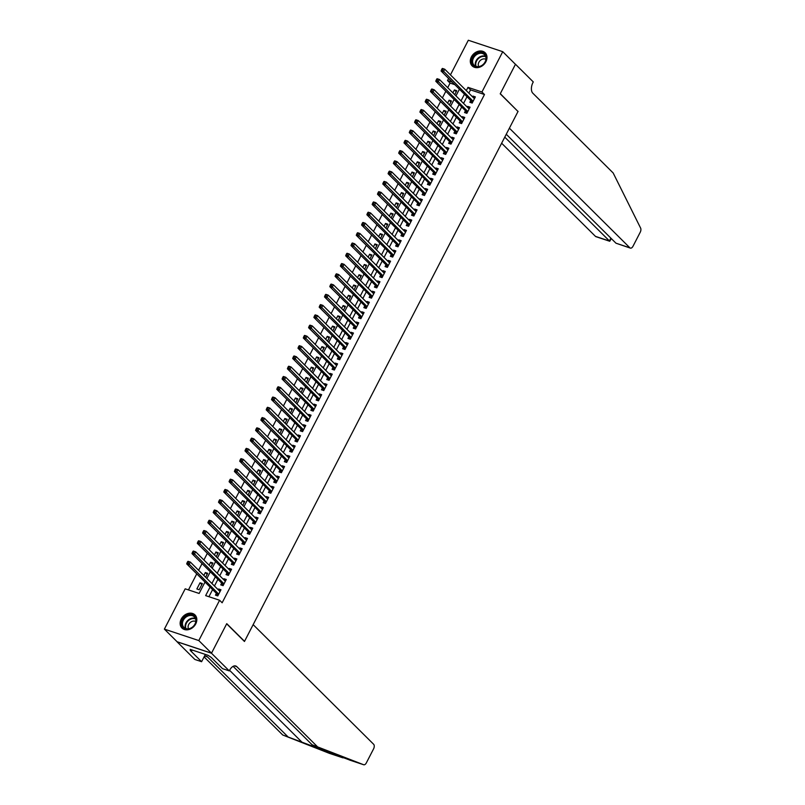 <?xml version="1.0" encoding="UTF-8"?>
<svg xmlns="http://www.w3.org/2000/svg" width="805" height="805" viewBox="0 0 805 805"><rect width="100%" height="100%" fill="white"/><g stroke="black" fill="none" stroke-linecap="round" stroke-linejoin="round"><path stroke-width="1.21" d="M485.898 61.723A9.247 7.366 134.8 0 1 472.133 65.879A9.247 7.366 134.8 0 1 471.388 56.903A9.247 7.366 134.8 0 1 485.153 52.758A9.247 7.366 134.8 0 1 485.898 61.723M195.736 623.905A9.247 7.366 134.8 0 1 181.97 628.051A9.247 7.366 134.8 0 1 181.226 619.085A9.247 7.366 134.8 0 1 194.991 614.94A9.247 7.366 134.8 0 1 195.736 623.905M450.448 74.885L468.319 40.25L502.743 51.691L515.452 64.309L500.217 93.823L518.007 111.493L244.539 641.333L226.748 623.664L211.514 653.177L177.09 641.746L164.381 629.128L185.18 588.827L199.137 593.456L205.013 582.065M454.845 84.666L450.065 83.076L447.691 87.675M445.839 91.257L442.388 97.938M440.536 101.521L437.085 108.212M435.243 111.794L431.792 118.476M429.94 122.058L426.489 128.75M424.638 132.332L421.186 139.013M419.345 142.596L415.893 149.287M414.042 152.869L410.59 159.551M408.739 163.133L405.287 169.815M403.446 173.397L399.994 180.089M398.143 183.671L394.692 190.352M392.84 193.935L389.389 200.626M387.547 204.208L384.096 210.89M382.244 214.472L378.793 221.164M376.941 224.746L373.49 231.427M371.638 235.01L368.197 241.691M366.345 245.273L362.894 251.965M361.043 255.547L357.591 262.229M355.74 265.811L352.288 272.503M350.447 276.085L346.995 282.766M345.144 286.349L341.692 293.04M339.841 296.622L336.389 303.304M334.548 306.886L331.097 313.568M329.245 317.15L325.794 323.841M323.942 327.424L320.491 334.105M318.649 337.687L315.198 344.379M313.346 347.961L309.895 354.643M308.043 358.225L304.592 364.917M302.75 368.499L299.299 375.18M297.448 378.763L293.996 385.444M292.145 389.036L288.693 395.718M286.852 399.3L283.4 405.982M281.549 409.564L278.097 416.255M276.246 419.838L272.794 426.519M270.943 430.101L267.502 436.793M265.65 440.375L262.199 447.057M260.347 450.639L256.896 457.321M255.044 460.913L251.593 467.594M249.751 471.177L246.3 477.858M244.448 481.44L240.997 488.132M239.145 491.714L235.694 498.396M233.853 501.978L230.401 508.669M228.55 512.252L225.098 518.933M223.247 522.515L219.795 529.197M217.954 532.789L214.502 539.471M212.651 543.053L209.199 549.735M207.348 553.317L203.896 560.008M202.055 563.591L198.604 570.272M196.752 573.854L188.461 589.914M450.065 83.076L447.52 80.55L448.596 78.467M470.774 100.484L469.848 102.285L472.173 103.05L475.353 96.892L473.028 96.117L472.626 96.902M465.471 110.748L464.545 112.549L466.87 113.324L470.05 107.166L467.725 106.391L467.323 107.166M460.178 121.022L459.242 122.813L461.577 123.588L464.757 117.429L462.422 116.655L462.02 117.439M454.875 131.285L453.95 133.087L456.274 133.861L459.454 127.693L457.129 126.928L456.727 127.703M449.572 141.559L448.647 143.35L450.971 144.125L454.151 137.967L451.826 137.192L451.424 137.977M444.28 151.823L443.344 153.624L445.668 154.399L448.858 148.231L446.523 147.456L446.121 148.241M438.977 162.097L438.051 163.888L440.375 164.663L443.555 158.505L441.231 157.73L440.828 158.515M433.674 172.361L432.748 174.162L435.072 174.927L438.252 168.768L435.928 167.993L435.525 168.778M428.371 182.624L427.445 184.426L429.769 185.2L432.949 179.042L430.625 178.267L430.222 179.042M423.078 192.898L422.152 194.689L424.476 195.464L427.656 189.306L425.332 188.531L424.929 189.316M417.775 203.162L416.849 204.963L419.174 205.738L422.353 199.57L420.029 198.805L419.626 199.58M412.472 213.436L411.546 215.227L413.871 216.002L417.05 209.843L414.726 209.069L414.323 209.853M407.179 223.699L406.253 225.501L408.578 226.275L411.758 220.107L409.433 219.332L409.031 220.117M401.876 233.973L400.95 235.764L403.275 236.539L406.455 230.381L404.13 229.606L403.728 230.391M396.573 244.237L395.647 246.038L397.972 246.803L401.152 240.645L398.827 239.87L398.425 240.655M391.28 254.501L390.355 256.302L392.679 257.077L395.859 250.919L393.534 250.144L393.122 250.919M385.977 264.775L385.052 266.566L387.376 267.341L390.556 261.182L388.231 260.407L387.829 261.192M380.674 275.038L379.749 276.84L382.073 277.614L385.253 271.446L382.928 270.681L382.526 271.456M375.382 285.312L374.446 287.103L376.78 287.878L379.96 281.72L377.625 280.945L377.223 281.73M370.079 295.576L369.153 297.377L371.477 298.152L374.657 291.984L372.333 291.209L371.93 291.994M364.776 305.85L363.85 307.641L366.174 308.416L369.354 302.257L367.03 301.483L366.627 302.267M359.483 316.113L358.547 317.915L360.882 318.679L364.061 312.521L361.727 311.746L361.324 312.531M354.18 326.377L353.254 328.178L355.579 328.953L358.758 322.795L356.434 322.02L356.031 322.795M348.877 336.651L347.951 338.442L350.276 339.217L353.455 333.059L351.131 332.284L350.728 333.069M343.584 346.915L342.648 348.716L344.973 349.491L348.163 343.322L345.828 342.558L345.425 343.333M338.281 357.189L337.355 358.98L339.68 359.755L342.86 353.596L340.535 352.821L340.133 353.606M332.978 367.452L332.052 369.254L334.377 370.028L337.557 363.86L335.232 363.095L334.83 363.87M327.675 377.726L326.75 379.517L329.074 380.292L332.254 374.134L329.929 373.359L329.527 374.144M322.382 387.99L321.457 389.791L323.781 390.556L326.961 384.398L324.636 383.623L324.234 384.408M317.079 398.254L316.154 400.055L318.478 400.83L321.658 394.671L319.333 393.897L318.931 394.671M311.776 408.527L310.851 410.319L313.175 411.093L316.355 404.935L314.031 404.16L313.628 404.945M306.484 418.791L305.558 420.592L307.882 421.367L311.062 415.199L308.738 414.434L308.335 415.209M301.181 429.065L300.255 430.856L302.579 431.631L305.759 425.473L303.435 424.698L303.032 425.483M295.878 439.329L294.952 441.13L297.276 441.905L300.456 435.736L298.132 434.972L297.729 435.747M290.585 449.603L289.659 451.394L291.984 452.169L295.163 446.01L292.839 445.235L292.426 446.02M285.282 459.866L284.356 461.668L286.681 462.432L289.86 456.274L287.536 455.499L287.133 456.284M279.979 470.14L279.053 471.931L281.378 472.706L284.557 466.548L282.233 465.773L281.831 466.548M274.686 480.404L273.75 482.205L276.085 482.97L279.265 476.812L276.94 476.037L276.528 476.822M269.383 490.668L268.457 492.469L270.782 493.244L273.962 487.075L271.637 486.311L271.235 487.085M264.08 500.941L263.154 502.733L265.479 503.507L268.659 497.349L266.334 496.574L265.932 497.359M258.787 511.205L257.852 513.006L260.186 513.781L263.366 507.613L261.031 506.848L260.629 507.623M253.484 521.479L252.559 523.27L254.883 524.045L258.063 517.887L255.738 517.112L255.336 517.897M248.181 531.743L247.256 533.544L249.58 534.309L252.76 528.15L250.436 527.376L250.033 528.161M242.889 542.017L241.953 543.808L244.287 544.583L247.467 538.424L245.133 537.649L244.73 538.424M237.586 552.28L236.66 554.082L238.984 554.846L242.164 548.688L239.84 547.913L239.437 548.698M232.283 562.544L231.357 564.345L233.681 565.12L236.861 558.962L234.537 558.187L234.134 558.962M226.99 572.818L226.054 574.609L228.379 575.384L231.558 569.226L229.234 568.451L228.831 569.236M221.687 583.082L220.761 584.883L223.086 585.658L226.265 579.489L223.941 578.725L223.538 579.499M201.834 584.591L200.032 582.81L196.853 588.968L199.177 589.743L202.357 583.575L200.032 582.81M207.137 574.327L205.335 572.536L203.826 575.464M212.429 564.063L210.628 562.272L209.119 565.191M217.732 553.79L215.931 551.999L214.422 554.927M223.035 543.526L221.234 541.735L219.725 544.653M228.328 533.252L226.527 531.461L225.028 534.389M233.631 522.988L231.83 521.197L230.321 524.125M238.934 512.715L237.133 510.934L235.624 513.852M244.237 502.451L242.436 500.66L240.926 503.588M249.53 492.177L247.729 490.396L246.219 493.314M254.833 481.913L253.032 480.122L251.522 483.05M260.136 471.65L258.335 469.858L256.825 472.776M265.429 461.376L263.627 459.585L262.118 462.513M270.732 451.112L268.93 449.321L267.421 452.249M276.035 440.838L274.233 439.057L272.724 441.975M281.327 430.574L279.526 428.783L278.017 431.711M286.63 420.301L284.829 418.52L283.32 421.438M291.933 410.037L290.132 408.246L288.623 411.174M297.226 399.773L295.425 397.982L293.916 400.9M302.529 389.499L300.728 387.708L299.219 390.636M307.832 379.236L306.031 377.444L304.521 380.363M313.125 368.962L311.324 367.181L309.814 370.099M318.428 358.698L316.627 356.907L315.117 359.835M323.731 348.424L321.93 346.643L320.42 349.561M329.024 338.16L327.222 336.369L325.723 339.297M334.327 327.897L332.525 326.106L331.016 329.024M339.63 317.623L337.828 315.832L336.319 318.76M344.932 307.359L343.131 305.568L341.622 308.486M350.225 297.085L348.424 295.304L346.915 298.222M355.528 286.822L353.727 285.03L352.218 287.959M360.831 276.548L359.03 274.767L357.521 277.685M366.124 266.284L364.323 264.493L362.814 267.421M371.427 256.02L369.626 254.229L368.116 257.147M376.73 245.746L374.929 243.955L373.419 246.883M382.023 235.483L380.222 233.692L378.712 236.61M387.326 225.209L385.525 223.428L384.015 226.346M392.629 214.945L390.827 213.154L389.318 216.082M397.922 204.671L396.12 202.89L394.611 205.808M403.225 194.407L401.423 192.616L399.914 195.545M408.527 184.144L406.726 182.353L405.217 185.271M413.82 173.87L412.019 172.079L410.51 175.007M419.123 163.606L417.322 161.815L415.813 164.733M424.426 153.332L422.625 151.551L421.116 154.469M429.719 143.069L427.918 141.278L426.419 144.206M435.022 132.795L433.221 131.014L431.711 133.932M440.325 122.531L438.524 120.74L437.014 123.668M445.628 112.267L443.827 110.476L442.317 113.394M450.921 101.994L449.12 100.202L447.61 103.131M205.627 577.245L207.66 573.311L205.335 572.536M210.92 566.982L212.963 563.047L210.628 562.272M216.223 556.718L218.256 552.773L215.931 551.999M221.526 546.444L223.559 542.51L221.234 541.735M226.829 536.18L228.862 532.236L226.527 531.461M232.122 525.907L234.154 521.972L231.83 521.197M237.425 515.643L239.457 511.698L237.133 510.934M242.728 505.369L244.76 501.435L242.436 500.66M248.02 495.105L250.053 491.171L247.729 490.396M253.323 484.841L255.356 480.897L253.032 480.122M258.626 474.568L260.659 470.633L258.335 469.858M263.919 464.304L265.952 460.359L263.627 459.585M269.222 454.03L271.255 450.096L268.93 449.321M274.525 443.766L276.558 439.822L274.233 439.057M279.818 433.493L281.851 429.558L279.526 428.783M285.121 423.229L287.154 419.294L284.829 418.52M290.424 412.965L292.457 409.021L290.132 408.246M295.717 402.691L297.749 398.757L295.425 397.982M301.02 392.427L303.052 388.483L300.728 387.708M306.323 382.154L308.355 378.219L306.031 377.444M311.616 371.89L313.658 367.945L311.324 367.181M316.918 361.616L318.951 357.682L316.627 356.907M322.221 351.352L324.254 347.418L321.93 346.643M327.524 341.089L329.557 337.144L327.222 336.369M332.817 330.815L334.85 326.88L332.525 326.106M338.12 320.551L340.153 316.607L337.828 315.832M343.423 310.277L345.456 306.343L343.131 305.568M348.716 300.013L350.749 296.069L348.424 295.304M354.019 289.74L356.052 285.805L353.727 285.03M359.322 279.476L361.354 275.531L359.03 274.767M364.615 269.202L366.647 265.268L364.323 264.493M369.918 258.938L371.95 255.004L369.626 254.229M375.221 248.675L377.253 244.73L374.929 243.955M380.513 238.401L382.546 234.466L380.222 233.692M385.816 228.137L387.849 224.193L385.525 223.428M391.119 217.863L393.152 213.929L390.827 213.154M396.412 207.599L398.445 203.655L396.12 202.89M401.715 197.326L403.748 193.391L401.423 192.616M407.018 187.062L409.051 183.127L406.726 182.353M412.311 176.798L414.354 172.854L412.019 172.079M417.614 166.524L419.647 162.59L417.322 161.815M422.917 156.261L424.949 152.316L422.625 151.551M428.22 145.987L430.252 142.052L427.918 141.278M433.513 135.723L435.545 131.779L433.221 131.014M438.816 125.449L440.848 121.515L438.524 120.74M444.119 115.185L446.151 111.251L443.827 110.476M449.411 104.922L451.444 100.977L449.12 100.202M454.714 94.648L456.747 90.713L454.423 89.939L452.913 92.857M210.065 587.076L205.647 595.62L219.604 600.258L222.14 602.784L484.479 94.517L470.523 89.878L468.842 93.149M466.991 96.731L463.539 103.412M461.688 106.995L458.236 113.686M456.395 117.268L452.943 123.95M451.092 127.532L447.64 134.214M445.789 137.796L442.337 144.487M440.496 148.07L437.045 154.751M435.193 158.333L431.742 165.025M429.89 168.607L426.439 175.289M424.597 178.871L421.146 185.563M419.294 189.145L415.843 195.826M413.991 199.409L410.54 206.09M408.699 209.672L405.247 216.364M403.396 219.946L399.944 226.628M398.093 230.21L394.641 236.901M392.79 240.484L389.348 247.165M387.497 250.747L384.045 257.439M382.194 261.021L378.742 267.703M376.891 271.285L373.44 277.967M371.598 281.549L368.147 288.24M366.295 291.823L362.844 298.504M360.992 302.086L357.541 308.778M355.699 312.36L352.248 319.042M350.396 322.624L346.945 329.315M345.093 332.898L341.642 339.579M339.801 343.161L336.349 349.843M334.498 353.435L331.046 360.117M329.195 363.699L325.743 370.381M323.902 373.963L320.45 380.654M318.599 384.237L315.147 390.918M313.296 394.5L309.845 401.192M308.003 404.774L304.552 411.456M302.7 415.038L299.249 421.719M297.397 425.312L293.946 431.993M292.094 435.575L288.653 442.257M286.801 445.839L283.35 452.531M281.498 456.113L278.047 462.795M276.196 466.377L272.754 473.068M270.903 476.651L267.451 483.332M265.6 486.914L262.148 493.596M260.297 497.188L256.845 503.87M255.004 507.452L251.552 514.133M249.701 517.716L246.25 524.407M244.398 527.989L240.947 534.671M239.105 538.253L235.654 544.945M233.802 548.527L230.351 555.209M228.499 558.791L225.048 565.482M223.206 569.065L219.755 575.746M217.903 579.328L214.452 586.01M212.601 589.592L208.928 596.716M216.384 593.355L215.458 595.147L217.783 595.921L220.962 589.763L218.638 588.988L218.236 589.773M211.514 653.177L198.795 640.559L164.381 629.128M502.743 51.691L481.943 91.991L467.987 87.353L466.296 90.623M484.479 94.517L481.943 91.991M219.604 600.258L198.795 640.559M464.445 94.205L461.003 100.887M459.152 104.469L455.7 111.16M453.849 114.743L450.398 121.424M448.546 125.006L445.095 131.698M443.253 135.28L439.802 141.962M437.95 145.544L434.499 152.226M432.647 155.808L429.196 162.499M427.354 166.082L423.903 172.763M422.051 176.345L418.6 183.037M416.749 186.619L413.297 193.301M411.456 196.883L408.004 203.574M406.153 207.157L402.701 213.838M400.85 217.42L397.398 224.102M395.557 227.694L392.105 234.376M390.254 237.958L386.803 244.64M384.951 248.222L381.5 254.913M379.648 258.496L376.207 265.177M374.355 268.759L370.904 275.451M369.052 279.033L365.601 285.715M363.749 289.297L360.308 295.978M358.456 299.571L355.005 306.252M353.154 309.834L349.702 316.516M347.851 320.098L344.399 326.79M342.558 330.372L339.106 337.053M337.255 340.636L333.803 347.327M331.952 350.91L328.5 357.591M326.659 361.173L323.208 367.855M321.356 371.447L317.905 378.129M316.053 381.711L312.602 388.392M310.76 391.975L307.309 398.666M305.457 402.248L302.006 408.93M300.154 412.512L296.703 419.204M294.861 422.786L291.41 429.468M289.559 433.05L286.107 439.741M284.256 443.324L280.804 450.005M278.953 453.587L275.511 460.269M273.66 463.851L270.208 470.543M268.357 474.125L264.905 480.806M263.054 484.389L259.613 491.08M257.761 494.662L254.31 501.344M252.458 504.926L249.007 511.618M247.155 515.2L243.704 521.882M241.862 525.464L238.411 532.145M236.559 535.728L233.108 542.419M231.256 546.001L227.805 552.683M225.964 556.265L222.512 562.957M220.661 566.539L217.209 573.22M215.358 576.803L211.906 583.494M461.255 85.612L460.5 84.867M452.299 82.14L447.52 80.55M206.865 578.483L210.316 571.792M212.168 568.209L215.619 561.528M217.461 557.946L220.912 551.264M222.764 547.682L226.215 540.99M228.067 537.408L231.518 530.726M233.37 527.144L236.811 520.453M238.662 516.87L242.114 510.189M243.965 506.607L247.417 499.915M249.268 496.333L252.72 489.651M254.561 486.069L258.013 479.388M259.864 475.805L263.316 469.114M265.167 465.532L268.618 458.85M270.46 455.268L273.911 448.576M275.763 444.994L279.214 438.312M281.066 434.73L284.517 428.039M286.359 424.456L289.81 417.775M291.662 414.193L295.113 407.511M296.965 403.929L300.416 397.237M302.257 393.655L305.709 386.974M307.56 383.391L311.012 376.7M312.863 373.118L316.315 366.436M318.156 362.854L321.608 356.162M323.459 352.58L326.911 345.898M328.762 342.316L332.213 335.635M334.065 332.052L337.506 325.361M339.358 321.779L342.809 315.097M344.661 311.515L348.112 304.823M349.964 301.241L353.405 294.56M355.257 290.977L358.708 284.286M360.56 280.704L364.011 274.022M365.862 270.44L369.314 263.758M371.155 260.166L374.607 253.484M376.458 249.902L379.91 243.221M381.761 239.638L385.213 232.947M387.054 229.365L390.506 222.683M392.357 219.101L395.808 212.409M397.66 208.827L401.111 202.146M402.953 198.563L406.404 191.882M408.256 188.29L411.707 181.608M413.559 178.026L417.01 171.344M418.852 167.762L422.303 161.07M424.155 157.488L427.606 150.807M429.457 147.224L432.909 140.533M434.76 136.951L438.202 130.269M440.053 126.687L443.505 120.005M445.356 116.413L448.808 109.732M450.659 106.149L454.101 99.468M455.952 95.886L459.403 89.194M470.523 89.878L467.987 87.353M220.439 590.779L218.638 588.988M456.224 91.73L454.423 89.939M225.742 580.506L223.941 578.725M231.035 570.242L229.234 568.451M236.338 559.968L234.537 558.187M241.641 549.704L239.84 547.913M246.934 539.441L245.133 537.649M252.237 529.167L250.436 527.376M257.54 518.903L255.738 517.112M262.833 508.629L261.031 506.848M268.135 498.365L266.334 496.574M273.438 488.092L271.637 486.311M278.741 477.828L276.94 476.037M284.034 467.564L282.233 465.773M289.337 457.29L287.536 455.499M294.64 447.027L292.839 445.235M299.933 436.753L298.132 434.972M305.236 426.489L303.435 424.698M310.539 416.215L308.738 414.434M315.832 405.951L314.031 404.16M321.135 395.688L319.333 393.897M326.438 385.414L324.636 383.623M331.73 375.15L329.929 373.359M337.033 364.876L335.232 363.095M342.336 354.613L340.535 352.821M347.629 344.339L345.828 342.558M352.932 334.075L351.131 332.284M358.235 323.811L356.434 322.02M363.528 313.537L361.727 311.746M368.831 303.274L367.03 301.483M374.134 293L372.333 291.209M379.437 282.736L377.625 280.945M384.73 272.462L382.928 270.681M390.033 262.199L388.231 260.407M395.336 251.935L393.534 250.144M400.628 241.661L398.827 239.87M405.931 231.397L404.13 229.606M411.234 221.123L409.433 219.332M416.527 210.86L414.726 209.069M421.83 200.586L420.029 198.805M427.133 190.322L425.332 188.531M432.426 180.048L430.625 178.267M437.729 169.785L435.928 167.993M443.032 159.521L441.231 157.73M448.325 149.247L446.523 147.456M453.628 138.983L451.826 137.192M458.931 128.709L457.129 126.928M464.223 118.446L462.422 116.655M469.526 108.172L467.725 106.391M474.829 97.908L473.028 96.117M187.656 561.649L187.132 562.675L188.058 562.987L188.591 561.96L188.018 561.306L190.342 562.081L220.037 591.554M188.591 561.96L190.342 562.081L189.024 564.647L186.7 563.872L216.797 593.758A1.187 0.664 108.4 0 1 216.948 594.02L217.531 595.841M218.708 594.12L188.058 562.987M187.132 562.675L186.7 563.872M196.108 620.242A8 6.37 134.8 0 1 188.923 628.947A8 6.37 134.8 0 1 181.658 623.553A8 6.37 134.8 0 1 188.843 614.849A8 6.37 134.8 0 1 196.108 620.242M182.453 623.684A7.406 5.897 -45.2 0 0 183.922 627.407A7.406 5.897 -45.2 0 0 191.379 627.809A7.406 5.897 -45.2 0 0 195.836 620.615A7.406 5.897 -45.2 0 0 194.357 616.892A7.406 5.897 -45.2 0 0 186.901 616.499A7.406 5.897 -45.2 0 0 182.453 623.684M195.776 621.51A5.273 4.206 -45.2 0 0 190.745 622.134A5.273 4.206 -45.2 0 0 188.088 626.934A5.273 4.206 -45.2 0 0 188.541 628.796M195.575 615.614A9.187 7.315 -45.2 0 0 195.353 615.382A9.187 7.315 -45.2 0 0 186.116 614.889A9.187 7.315 -45.2 0 0 180.592 623.805A9.187 7.315 -45.2 0 0 182.413 628.413A9.187 7.315 -45.2 0 0 182.644 628.635M486.27 58.061A8 6.37 134.8 0 1 479.086 66.765A8 6.37 134.8 0 1 471.821 61.381A8 6.37 134.8 0 1 479.005 52.677A8 6.37 134.8 0 1 486.27 58.061M472.616 61.512A7.406 5.897 -45.2 0 0 474.085 65.225A7.406 5.897 -45.2 0 0 481.541 65.628A7.406 5.897 -45.2 0 0 485.989 58.433A7.406 5.897 -45.2 0 0 484.519 54.72A7.406 5.897 -45.2 0 0 477.063 54.317A7.406 5.897 -45.2 0 0 472.616 61.512M485.938 59.329A5.273 4.206 -45.2 0 0 480.907 59.962A5.273 4.206 -45.2 0 0 478.25 64.752A5.273 4.206 -45.2 0 0 478.703 66.614M485.737 53.432A9.187 7.315 -45.2 0 0 485.516 53.2A9.187 7.315 -45.2 0 0 476.278 52.707A9.187 7.315 -45.2 0 0 470.754 61.623A9.187 7.315 -45.2 0 0 472.575 66.241A9.187 7.315 -45.2 0 0 472.807 66.453M329.336 753.329A3.552 2.002 -71.6 0 1 329.275 753.309A3.552 2.002 -71.6 0 1 329.225 753.289L282.746 735.005L350.044 760.162M312.068 744.746L363.639 764.73L350.034 760.202L312.068 744.746L233.118 666.349M329.225 753.289L342.96 757.857L329.275 753.309M317.16 746.436L236.841 666.681A8.292 4.659 108.4 0 0 235.744 665.997A8.292 4.659 108.4 0 0 229.566 670.334L229.274 670.897L222.532 668.663L211.141 657.353L208.133 655.34L190.181 649.373L191.701 650.893L190.211 650.4L201.602 661.7L194.86 659.466L177.06 641.796L211.484 653.237L226.668 623.815L244.458 641.484L253.152 624.64L373.641 744.283A3.552 2.002 108.4 0 1 373.58 748.871L366.345 762.888A3.552 2.002 108.4 0 1 363.699 764.75A3.552 2.002 108.4 0 1 363.639 764.73M282.746 735.005L204.088 656.9M204.369 656.347A8.292 4.659 108.4 0 1 206.422 656.256A8.292 4.659 108.4 0 1 207.509 656.94L287.838 736.696M229.274 670.897L211.484 653.237M201.602 661.7L205.366 654.425M191.701 650.893L192.143 650.027M501.636 143.22L595.469 236.378L609.375 240.997L610.864 238.119M504.775 137.142L609.737 241.258L595.931 236.67A3.552 2.002 -71.6 0 1 595.469 236.378M518.088 111.342L509.394 128.176L629.882 247.819A3.552 2.002 108.4 0 0 630.355 248.111A3.552 2.002 108.4 0 0 633.002 246.25L640.237 232.232A3.552 2.002 108.4 0 0 640.619 228.097L613.158 172.964L532.83 93.209A8.292 4.659 -71.6 0 1 532.98 82.492L533.272 81.919L515.482 64.259L500.297 93.672L517.736 111.221M506.265 134.254L615.976 243.201L629.882 247.819M630.355 248.111L615.976 243.201M611.347 238.602L609.737 241.258M192.959 551.385L192.425 552.411L193.361 552.723L193.884 551.697L192.959 551.385L193.321 551.033L195.645 551.807L225.34 581.29M193.884 551.697L195.645 551.807L194.317 554.373L191.993 553.609L222.089 583.484A1.187 0.664 108.4 0 1 222.24 583.746L222.824 585.567M224.011 583.856L193.361 552.723M192.425 552.411L191.993 553.609M198.261 541.111L197.728 542.137L198.654 542.449L199.187 541.423L198.624 540.769L200.948 541.544L230.633 571.027M199.187 541.423L200.948 541.544L199.62 544.11L197.295 543.335L227.392 573.22A1.187 0.664 108.4 0 1 227.543 573.482L228.127 575.303M229.314 573.593L198.654 542.449M197.728 542.137L197.295 543.335M203.554 530.847L203.031 531.874L203.957 532.186L204.49 531.159L203.917 530.505L206.241 531.27L235.935 560.753M204.49 531.159L206.241 531.27L204.923 533.846L202.598 533.071L232.695 562.957A1.187 0.664 108.4 0 1 232.846 563.218L233.43 565.029M234.607 563.319L203.957 532.186M203.031 531.874L202.598 533.071M208.857 520.583L208.324 521.61L209.26 521.912L209.793 520.885L208.857 520.583L209.22 520.231L211.544 521.006L241.188 550.439M209.793 520.885L211.544 521.006L210.216 523.572L207.891 522.797L237.988 552.683A1.187 0.664 108.4 0 1 238.139 552.944L238.723 554.766M239.91 553.055L209.26 521.912M208.324 521.61L207.891 522.797M214.16 510.31L213.627 511.336L214.563 511.648L215.086 510.622L214.522 509.968L216.847 510.742L246.531 540.215M215.086 510.622L216.847 510.742L215.519 513.308L213.194 512.533L243.291 542.419A1.187 0.664 108.4 0 1 243.442 542.681L244.026 544.492M245.213 542.781L214.563 511.648M213.627 511.336L213.194 512.533M219.453 500.046L218.93 501.072L219.856 501.374L220.389 500.348L219.453 500.046L219.815 499.694L222.14 500.469L251.834 529.952M220.389 500.348L222.14 500.469L220.822 503.034L218.497 502.26L248.594 532.145A1.187 0.664 108.4 0 1 248.745 532.407L249.329 534.228M250.506 532.518L219.856 501.374M218.93 501.072L218.497 502.26M224.756 489.772L224.223 490.798L225.159 491.11L225.692 490.084L225.118 489.43L227.443 490.205L257.137 519.678M225.692 490.084L227.443 490.205L226.114 492.771L223.79 491.996L253.887 521.882A1.187 0.664 108.4 0 1 254.038 522.143L254.622 523.964M255.809 522.244L225.159 491.11M224.223 490.798L223.79 491.996M230.059 479.508L229.526 480.535L230.461 480.847L230.985 479.82L230.059 479.508L230.421 479.156L232.746 479.931L262.43 509.414M230.985 479.82L232.746 479.931L231.417 482.497L229.093 481.732L259.19 511.608A1.187 0.664 108.4 0 1 259.341 511.869L259.924 513.691M261.112 511.98L230.461 480.847M229.526 480.535L229.093 481.732M235.352 469.235L234.829 470.261L235.754 470.573L236.288 469.546L235.714 468.892L238.039 469.667L267.733 499.14M236.288 469.546L238.039 469.667L236.72 472.233L234.396 471.458L264.493 501.344A1.187 0.664 108.4 0 1 264.644 501.606L265.227 503.427M266.405 501.716L235.754 470.573M234.829 470.261L234.396 471.458M240.655 458.971L240.132 459.997L241.057 460.309L241.591 459.283L241.017 458.629L243.341 459.393L273.036 488.877M241.591 459.283L243.341 459.393L242.013 461.959L239.689 461.195L269.786 491.08A1.187 0.664 108.4 0 1 269.937 491.342L270.53 493.153M271.708 491.442L241.057 460.309M240.132 459.997L239.689 461.195M245.958 448.707L245.424 449.733L246.36 450.035L246.883 449.009L245.958 448.707L246.32 448.355L248.644 449.13L278.329 478.613M246.883 449.009L248.644 449.13L247.316 451.696L244.992 450.921L275.089 480.806A1.187 0.664 108.4 0 1 275.24 481.068L275.823 482.889M277.011 481.179L246.36 450.035M245.424 449.733L244.992 450.921M251.261 438.433L250.727 439.46L251.653 439.772L252.186 438.745L251.613 438.091L253.947 438.866L283.632 468.339M252.186 438.745L253.947 438.866L252.619 441.432L250.295 440.657L280.392 470.543A1.187 0.664 108.4 0 1 280.543 470.804L281.126 472.616M282.303 470.905L251.653 439.772M250.727 439.46L250.295 440.657M256.554 428.169L256.03 429.196L256.956 429.498L257.489 428.471L256.554 428.169L256.916 427.817L259.24 428.592L288.935 458.075M257.489 428.471L259.24 428.592L257.922 431.158L255.588 430.383L285.684 460.269A1.187 0.664 108.4 0 1 285.845 460.53L286.429 462.352M287.606 460.641L256.956 429.498M256.03 429.196L255.588 430.383M261.856 417.896L261.323 418.922L262.259 419.234L262.782 418.208L262.219 417.554L264.543 418.328L294.187 447.761M262.782 418.208L264.543 418.328L263.215 420.894L260.89 420.119L290.987 450.005A1.187 0.664 108.4 0 1 291.138 450.267L291.722 452.088M292.909 450.367L262.259 419.234M261.323 418.922L260.89 420.119M267.159 407.632L266.626 408.658L267.552 408.97L268.085 407.934L267.512 407.28L269.846 408.055L299.53 437.538M268.085 407.934L269.846 408.055L268.518 410.62L266.193 409.856L296.29 439.731A1.187 0.664 108.4 0 1 296.441 439.993L297.025 441.814M298.212 440.104L267.552 408.97M266.626 408.658L266.193 409.856M272.452 397.358L271.929 398.384L272.855 398.696L273.388 397.67L272.815 397.016L275.139 397.791L304.783 427.224M273.388 397.67L275.139 397.791L273.821 400.357L271.486 399.582L301.593 429.468A1.187 0.664 108.4 0 1 301.744 429.729L302.328 431.55M303.505 429.84L272.855 398.696M271.929 398.384L271.486 399.582M277.755 387.094L277.222 388.121L278.158 388.433L278.681 387.406L278.117 386.752L280.442 387.517L310.136 417M278.681 387.406L280.442 387.517L279.114 390.083L276.789 389.318L306.886 419.194A1.187 0.664 108.4 0 1 307.037 419.465L307.621 421.277M308.808 419.566L278.158 388.433M277.222 388.121L276.789 389.318M283.058 376.821L282.525 377.857L283.451 378.159L283.984 377.132L283.41 376.478L285.745 377.253L315.429 406.736M283.984 377.132L285.745 377.253L284.417 379.819L282.092 379.044L312.189 408.93A1.187 0.664 108.4 0 1 312.34 409.192L312.924 411.013M314.111 409.302L283.451 378.159M282.525 377.857L282.092 379.044M288.351 366.557L287.828 367.583L288.754 367.895L289.287 366.869L288.713 366.215L291.038 366.979L320.732 396.463M289.287 366.869L291.038 366.979L289.72 369.555L287.395 368.781L317.492 398.666A1.187 0.664 108.4 0 1 317.643 398.928L318.227 400.739M319.404 399.028L288.754 367.895M287.828 367.583L287.395 368.781M293.654 356.293L293.121 357.319L294.056 357.621L294.58 356.595L293.654 356.293L294.016 355.941L296.341 356.716L326.035 386.199M294.58 356.595L296.341 356.716L295.012 359.282L292.688 358.507L322.785 388.392A1.187 0.664 108.4 0 1 322.936 388.654L323.519 390.475M324.707 388.765L294.056 357.621M293.121 357.319L292.688 358.507M298.957 346.019L298.424 347.046L299.349 347.358L299.883 346.331L299.319 345.677L301.644 346.452L331.328 375.925M299.883 346.331L301.644 346.452L300.315 349.018L297.991 348.243L328.088 378.129A1.187 0.664 108.4 0 1 328.239 378.39L328.822 380.212M330.01 378.491L299.349 347.358M298.424 347.046L297.991 348.243M304.25 335.755L303.726 336.782L304.652 337.094L305.186 336.057L304.25 335.755L304.612 335.403L306.936 336.178L336.631 365.661M305.186 336.057L306.936 336.178L305.618 338.744L303.294 337.979L333.391 367.855A1.187 0.664 108.4 0 1 333.542 368.116L334.125 369.938M335.303 368.227L304.652 337.094M303.726 336.782L303.294 337.979M309.553 325.482L309.019 326.508L309.955 326.82L310.489 325.794L309.915 325.14L312.239 325.914L341.934 355.387M310.489 325.794L312.239 325.914L310.911 328.48L308.587 327.705L338.684 357.591A1.187 0.664 108.4 0 1 338.835 357.853L339.418 359.674M340.606 357.963L309.955 326.82M309.019 326.508L308.587 327.705M314.856 315.218L314.322 316.244L315.258 316.556L315.781 315.53L315.218 314.876L317.542 315.641L347.227 345.124M315.781 315.53L317.542 315.641L316.214 318.206L313.89 317.442L343.987 347.317A1.187 0.664 108.4 0 1 344.138 347.589L344.721 349.4M345.909 347.69L315.258 316.556M314.322 316.244L313.89 317.442M320.149 304.944L319.625 305.981L320.551 306.282L321.084 305.256L320.511 304.602L322.835 305.377L352.53 334.86M321.084 305.256L322.835 305.377L321.517 307.943L319.193 307.168L349.29 337.053A1.187 0.664 108.4 0 1 349.44 337.315L350.024 339.136M351.201 337.426L320.551 306.282M319.625 305.981L319.193 307.168M325.451 294.68L324.918 295.707L325.854 296.019L326.387 294.992L325.814 294.338L328.138 295.103L357.833 324.586M326.387 294.992L328.138 295.103L326.81 297.679L324.485 296.904L354.582 326.79A1.187 0.664 108.4 0 1 354.733 327.051L355.317 328.863M356.504 327.152L325.854 296.019M324.918 295.707L324.485 296.904M330.754 284.417L330.221 285.443L331.157 285.745L331.68 284.718L330.754 284.417L331.117 284.064L333.441 284.839L363.125 314.322M331.68 284.718L333.441 284.839L332.113 287.405L329.788 286.63L359.885 316.516A1.187 0.664 108.4 0 1 360.036 316.778L360.62 318.599M361.807 316.888L331.157 285.745M330.221 285.443L329.788 286.63M336.047 274.143L335.524 275.169L336.45 275.481L336.983 274.455L336.41 273.801L338.734 274.575L368.378 304.008M336.983 274.455L338.734 274.575L337.416 277.141L335.091 276.367L365.188 306.252A1.187 0.664 108.4 0 1 365.339 306.514L365.923 308.335M367.1 306.614L336.45 275.481M335.524 275.169L335.091 276.367M341.35 263.879L340.827 264.905L341.753 265.217L342.286 264.181L341.35 263.879L341.712 263.527L344.037 264.302L373.731 293.785M342.286 264.181L344.037 264.302L342.709 266.868L340.384 266.093L370.481 295.978A1.187 0.664 108.4 0 1 370.632 296.24L371.226 298.061M372.403 296.351L341.753 265.217M340.827 264.905L340.384 266.093M346.653 253.605L346.12 254.632L347.056 254.944L347.579 253.917L347.015 253.263L349.34 254.038L379.024 283.511M347.579 253.917L349.34 254.038L348.012 256.604L345.687 255.829L375.784 285.715A1.187 0.664 108.4 0 1 375.935 285.976L376.519 287.798M377.706 286.087L347.056 254.944M346.12 254.632L345.687 255.829M351.956 243.341L351.423 244.368L352.349 244.68L352.882 243.653L352.308 242.999L354.643 243.764L384.327 273.247M352.882 243.653L354.643 243.764L353.315 246.33L350.99 245.565L381.087 275.441A1.187 0.664 108.4 0 1 381.238 275.713L381.822 277.524M382.999 275.813L352.349 244.68M351.423 244.368L350.99 245.565M357.249 233.068L356.726 234.094L357.651 234.406L358.185 233.38L357.611 232.726L359.936 233.5L389.63 262.983M358.185 233.38L359.936 233.5L358.617 236.066L356.283 235.291L386.38 265.177A1.187 0.664 108.4 0 1 386.531 265.439L387.125 267.26M388.302 265.549L357.651 234.406M356.726 234.094L356.283 235.291M362.552 222.804L362.019 223.83L362.954 224.142L363.478 223.116L362.914 222.462L365.239 223.227L394.923 252.71M363.478 223.116L365.239 223.227L363.91 225.803L361.586 225.028L391.683 254.913A1.187 0.664 108.4 0 1 391.834 255.175L392.417 256.986M393.605 255.276L362.954 224.142M362.019 223.83L361.586 225.028M367.855 212.54L367.322 213.567L368.247 213.868L368.781 212.842L368.207 212.188L370.542 212.963L400.226 242.446M368.781 212.842L370.542 212.963L369.213 215.529L366.889 214.754L396.986 244.64A1.187 0.664 108.4 0 1 397.137 244.901L397.72 246.722M398.908 245.012L368.247 213.868M367.322 213.567L366.889 214.754M373.148 202.266L372.624 203.293L373.55 203.605L374.084 202.578L373.51 201.924L375.834 202.699L405.529 232.172M374.084 202.578L375.834 202.699L374.516 205.265L372.182 204.49L402.279 234.376A1.187 0.664 108.4 0 1 402.44 234.637L403.023 236.459M404.201 234.738L373.55 203.605M372.624 203.293L372.182 204.49M378.451 192.003L377.917 193.029L378.853 193.331L379.376 192.304L378.451 192.003L378.813 191.65L381.137 192.425L410.832 221.908M379.376 192.304L381.137 192.425L379.809 194.991L377.485 194.216L407.582 224.102A1.187 0.664 108.4 0 1 407.733 224.364L408.316 226.185M409.504 224.474L378.853 193.331M377.917 193.029L377.485 194.216M383.754 181.729L383.22 182.755L384.146 183.067L384.679 182.041L384.106 181.387L386.44 182.161L416.084 211.594M384.679 182.041L386.44 182.161L385.112 184.727L382.788 183.953L412.885 213.838A1.187 0.664 108.4 0 1 413.035 214.1L413.619 215.921M414.806 214.211L384.146 183.067M383.22 182.755L382.788 183.953M389.046 171.465L388.523 172.491L389.449 172.803L389.982 171.777L389.409 171.123L391.733 171.888L421.428 201.371M389.982 171.777L391.733 171.888L390.415 174.454L388.091 173.689L418.187 203.564A1.187 0.664 108.4 0 1 418.338 203.836L418.922 205.647M420.099 203.937L389.449 172.803M388.523 172.491L388.091 173.689M394.349 161.191L393.816 162.218L394.752 162.53L395.275 161.503L394.712 160.849L397.036 161.624L426.68 191.057M395.275 161.503L397.036 161.624L395.708 164.19L393.383 163.415L423.48 193.301A1.187 0.664 108.4 0 1 423.631 193.562L424.215 195.384M425.402 193.673L394.752 162.53M393.816 162.218L393.383 163.415M399.652 150.927L399.119 151.954L400.045 152.266L400.578 151.239L400.015 150.585L402.339 151.35L432.023 180.833M400.578 151.239L402.339 151.35L401.011 153.926L398.686 153.151L428.783 183.037A1.187 0.664 108.4 0 1 428.934 183.299L429.518 185.11M430.705 183.399L400.045 152.266M399.119 151.954L398.686 153.151M404.945 140.664L404.422 141.69L405.348 141.992L405.881 140.966L404.945 140.664L405.307 140.312L407.632 141.086L437.326 170.569M405.881 140.966L407.632 141.086L406.314 143.652L403.989 142.877L434.086 172.763A1.187 0.664 108.4 0 1 434.237 173.025L434.821 174.846M435.998 173.135L405.348 141.992M404.422 141.69L403.989 142.877M410.248 130.39L409.715 131.416L410.651 131.728L411.184 130.702L410.61 130.048L412.935 130.823L442.629 160.296M411.184 130.702L412.935 130.823L411.607 133.389L409.282 132.614L439.379 162.499A1.187 0.664 108.4 0 1 439.53 162.761L440.114 164.582M441.301 162.862L410.651 131.728M409.715 131.416L409.282 132.614M415.551 120.126L415.018 121.153L415.954 121.454L416.477 120.428L415.551 120.126L415.913 119.774L418.238 120.549L447.922 150.032M416.477 120.428L418.238 120.549L416.91 123.115L414.585 122.34L444.682 152.226A1.187 0.664 108.4 0 1 444.833 152.487L445.417 154.308M446.604 152.598L415.954 121.454M415.018 121.153L414.585 122.34M420.844 109.852L420.321 110.879L421.246 111.191L421.78 110.164L421.206 109.51L423.531 110.285L453.225 139.758M421.78 110.164L423.531 110.285L422.212 112.851L419.888 112.076L449.985 141.962A1.187 0.664 108.4 0 1 450.136 142.223L450.72 144.045M451.897 142.334L421.246 111.191M420.321 110.879L419.888 112.076M426.147 99.589L425.614 100.615L426.549 100.927L427.083 99.901L426.147 99.589L426.509 99.236L428.834 100.011L458.528 129.494M427.083 99.901L428.834 100.011L427.505 102.577L425.181 101.812L455.278 131.688A1.187 0.664 108.4 0 1 455.429 131.96L456.012 133.771M457.2 132.06L426.549 100.927M425.614 100.615L425.181 101.812M431.45 89.315L430.917 90.341L431.852 90.653L432.376 89.627L431.812 88.973L434.137 89.747L463.821 119.231M432.376 89.627L434.137 89.747L432.808 92.313L430.484 91.539L460.581 121.424A1.187 0.664 108.4 0 1 460.732 121.686L461.315 123.507M462.503 121.797L431.852 90.653M430.917 90.341L430.484 91.539M436.743 79.051L436.219 80.077L437.145 80.389L437.679 79.363L437.105 78.709L439.429 79.474L469.124 108.957M437.679 79.363L439.429 79.474L438.111 82.05L435.787 81.275L465.884 111.16A1.187 0.664 108.4 0 1 466.035 111.422L466.618 113.233M467.796 111.523L437.145 80.389M436.219 80.077L435.787 81.275M442.046 68.787L441.512 69.814L442.448 70.116L442.981 69.089L442.046 68.787L442.408 68.435L444.732 69.21L474.427 98.693M442.981 69.089L444.732 69.21L443.404 71.776L441.08 71.001L471.177 100.887A1.187 0.664 108.4 0 1 471.328 101.148L471.921 102.97M473.099 101.259L442.448 70.116M441.512 69.814L441.08 71.001M218.497 594.533L216.948 594.02M218.588 594.352L216.797 593.758M185.512 628.453A7.406 5.897 134.8 0 1 185.1 626.32A7.406 5.897 134.8 0 1 188.571 619.78A7.406 5.897 134.8 0 1 195.414 618.482M195.585 618.954A7.165 5.705 -45.2 0 0 188.944 620.172A7.165 5.705 -45.2 0 0 185.573 626.511A7.165 5.705 -45.2 0 0 185.985 628.614M475.675 66.272A7.406 5.897 134.8 0 1 475.262 64.138A7.406 5.897 134.8 0 1 478.734 57.598A7.406 5.897 134.8 0 1 485.576 56.3M485.747 56.773A7.165 5.705 -45.2 0 0 479.106 58A7.165 5.705 -45.2 0 0 475.735 64.34A7.165 5.705 -45.2 0 0 476.147 66.443M302.086 742.301L229.586 670.313M234.456 665.896L236.841 666.681M207.509 656.94L205.134 656.145M223.8 584.269L222.24 583.746M223.891 584.088L222.089 583.484M229.103 573.995L227.543 573.482M229.194 573.814L227.392 573.22M234.396 563.731L232.846 563.218M234.497 563.55L232.695 562.957M239.699 553.468L238.139 552.944M239.789 553.287L237.988 552.683M245.002 543.194L243.442 542.681M245.092 543.013L243.291 542.419M250.295 532.93L248.745 532.407M250.395 532.749L248.594 532.145M255.598 522.656L254.038 522.143M255.688 522.475L253.887 521.882M260.901 512.393L259.341 511.869M260.991 512.211L259.19 511.608M266.193 502.119L264.644 501.606M266.294 501.938L264.493 501.344M271.496 491.855L269.937 491.342M271.587 491.674L269.786 491.08M276.799 481.591L275.24 481.068M276.89 481.41L275.089 480.806M282.092 471.317L280.543 470.804M282.193 471.136L280.392 470.543M287.395 461.054L285.845 460.53M287.486 460.873L285.684 460.269M292.698 450.78L291.138 450.267M292.789 450.599L290.987 450.005M297.991 440.516L296.441 439.993M298.092 440.335L296.29 439.731M303.294 430.242L301.744 429.729M303.384 430.061L301.593 429.468M308.597 419.979L307.037 419.465M308.687 419.797L306.886 419.194M313.9 409.715L312.34 409.192M313.99 409.534L312.189 408.93M319.193 399.441L317.643 398.928M319.283 399.26L317.492 398.666M324.496 389.177L322.936 388.654M324.586 388.996L322.785 388.392M329.798 378.903L328.239 378.39M329.889 378.722L328.088 378.129M335.091 368.64L333.542 368.116M335.192 368.459L333.391 367.855M340.394 358.366L338.835 357.853M340.485 358.185L338.684 357.591M345.697 348.102L344.138 347.589M345.788 347.921L343.987 347.317M350.99 337.838L349.44 337.315M351.091 337.647L349.29 337.053M356.293 327.565L354.733 327.051M356.384 327.383L354.582 326.79M361.596 317.301L360.036 316.778M361.687 317.12L359.885 316.516M366.889 307.027L365.339 306.514M366.989 306.846L365.188 306.252M372.192 296.763L370.632 296.24M372.282 296.582L370.481 295.978M377.495 286.489L375.935 285.976M377.585 286.308L375.784 285.715M382.788 276.226L381.238 275.713M382.888 276.045L381.087 275.441M388.091 265.952L386.531 265.439M388.181 265.771L386.38 265.177M393.393 255.688L391.834 255.175M393.484 255.507L391.683 254.913M398.686 245.424L397.137 244.901M398.787 245.243L396.986 244.64M403.989 235.151L402.44 234.637M404.08 234.969L402.279 234.376M409.292 224.887L407.733 224.364M409.383 224.706L407.582 224.102M414.585 214.613L413.035 214.1M414.686 214.432L412.885 213.838M419.888 204.349L418.338 203.836M419.979 204.168L418.187 203.564M425.191 194.075L423.631 193.562M425.282 193.894L423.48 193.301M430.494 183.812L428.934 183.299M430.584 183.631L428.783 183.037M435.787 173.548L434.237 173.025M435.887 173.367L434.086 172.763M441.09 163.274L439.53 162.761M441.18 163.093L439.379 162.499M446.393 153.01L444.833 152.487M446.483 152.829L444.682 152.226M451.686 142.737L450.136 142.223M451.786 142.555L449.985 141.962M456.988 132.473L455.429 131.96M457.079 132.292L455.278 131.688M462.291 122.199L460.732 121.686M462.382 122.018L460.581 121.424M467.584 111.935L466.035 111.422M467.685 111.754L465.884 111.16M472.887 101.672L471.328 101.148M472.978 101.49L471.177 100.887M350.014 760.202L363.699 764.75"/></g></svg>
